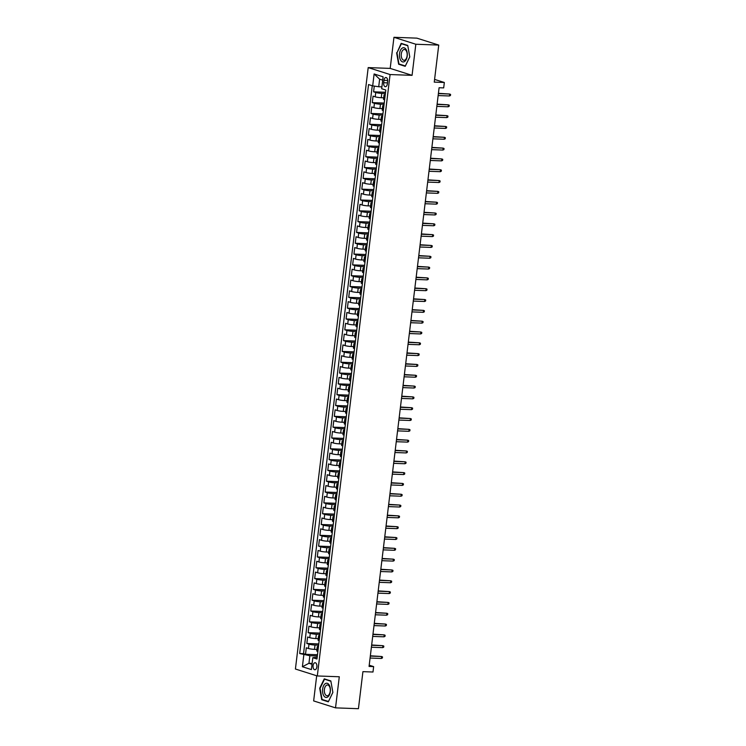 <?xml version="1.0" encoding="UTF-8"?>
<svg xmlns="http://www.w3.org/2000/svg" width="746" height="746" viewBox="0 0 746 746"><rect width="100%" height="100%" fill="white"/><g stroke="black" fill="none" stroke-linecap="round" stroke-linejoin="round"><path stroke-width="1.12" d="M316.873 666.84A3.516 1.94 -87.9 0 0 315.11 662.728A3.516 1.94 -87.9 0 0 313.087 665.637A3.516 1.94 -87.9 0 0 314.849 669.749A3.516 1.94 -87.9 0 0 316.873 666.84M316.686 675.773L313.646 700.923L335.523 707.861L358.434 708.7L362.92 671.652L372.991 672.015L373.643 666.607L369.214 665.208M368.198 67.597L295.416 669.022L317.302 675.96L390.083 74.544L368.198 67.597L390.186 68.399L412.072 75.346L415.83 44.247L393.953 37.3L390.186 68.399M393.953 37.3L416.855 38.139L438.741 45.077L434.256 82.125L444.336 82.489L434.582 79.402M415.83 44.247L438.741 45.077M374.278 86.098L373.587 91.814L385.542 92.252M383.696 97.801L381.253 97.707A4.392 0.55 -173.1 0 1 375.219 96.821L373.065 96.141L372.273 102.631L384.237 103.069M382.381 108.618L379.938 108.524A4.392 0.55 6.9 0 1 373.914 107.638L371.75 106.958L370.967 113.448L382.922 113.886M381.075 119.435L378.632 119.341A4.392 0.55 6.9 0 1 372.599 118.455L370.445 117.775L369.662 124.265L381.616 124.703M379.77 130.252L377.327 130.158A4.392 0.55 6.9 0 1 371.294 129.272L369.13 128.592L368.347 135.082L380.311 135.52M378.455 141.069L376.012 140.975A4.392 0.55 6.9 0 1 369.988 140.089L367.825 139.409L367.041 145.899L378.996 146.337M377.15 151.886L374.706 151.792A4.392 0.55 6.9 0 1 368.673 150.906L366.519 150.226L365.726 156.716L377.69 157.154M375.835 162.703L373.401 162.609A4.392 0.55 6.9 0 1 367.368 161.723L365.204 161.043L364.421 167.533L376.385 167.971M374.529 173.52L372.086 173.426A4.392 0.55 6.9 0 1 366.053 172.54L363.899 171.86L363.115 178.35L375.07 178.788M373.224 184.337L370.781 184.243A4.392 0.55 6.9 0 1 364.747 183.357L362.593 182.677L361.801 189.167L373.765 189.605M371.909 195.154L369.466 195.06A4.392 0.55 6.9 0 1 363.442 194.174L361.278 193.494L360.495 199.984L372.45 200.422M370.603 205.971L368.16 205.877A4.392 0.55 6.9 0 1 362.127 204.991L359.973 204.311L359.19 210.801L371.144 211.239M369.298 216.788L366.855 216.694A4.392 0.55 6.9 0 1 360.822 215.808L358.658 215.128L357.875 221.618L369.839 222.056M367.983 227.605L365.54 227.511A4.392 0.55 6.9 0 1 359.516 226.625L357.353 225.945L356.569 232.435L368.524 232.873M366.678 238.422L364.235 238.328A4.392 0.55 6.9 0 1 358.201 237.442L356.047 236.762L355.255 243.252L367.219 243.69M365.363 249.239L362.929 249.145A4.392 0.55 6.9 0 1 356.896 248.259L354.732 247.579L353.949 254.069L365.913 254.507M364.057 260.056L361.614 259.962A4.392 0.55 6.9 0 1 355.581 259.076L353.427 258.396L352.644 264.886L364.598 265.324M362.752 270.873L360.309 270.779A4.392 0.55 6.9 0 1 354.275 269.893L352.121 269.213L351.329 275.703L363.293 276.141M361.437 281.69L358.994 281.596A4.392 0.55 6.9 0 1 352.97 280.71L350.806 280.03L350.023 286.52L361.978 286.958M360.131 292.507L357.688 292.413A4.392 0.55 6.9 0 1 351.655 291.527L349.501 290.847L348.718 297.337L360.672 297.775M358.826 303.324L356.383 303.23A4.392 0.55 6.9 0 1 350.35 302.344L348.186 301.664L347.403 308.154L359.367 308.592M357.511 314.141L355.068 314.047A4.392 0.55 6.9 0 1 349.044 313.161L346.881 312.481L346.097 318.971L358.052 319.409M356.206 324.958L353.763 324.864A4.392 0.55 6.9 0 1 347.729 323.978L345.575 323.298L344.783 329.788L356.747 330.226M354.891 335.775L352.457 335.681A4.392 0.55 6.9 0 1 346.424 334.795L344.26 334.115L343.477 340.605L355.441 341.043M353.585 346.592L351.142 346.498A4.392 0.55 6.9 0 1 345.109 345.612L342.955 344.932L342.172 351.422L354.126 351.86M352.28 357.409L349.837 357.315A4.392 0.55 6.9 0 1 343.803 356.429L341.649 355.749L340.857 362.239L352.821 362.677M350.965 368.226L348.522 368.132A4.392 0.55 6.9 0 1 342.498 367.246L340.335 366.566L339.551 373.056L351.506 373.494M349.66 379.043L347.216 378.949A4.392 0.55 6.9 0 1 341.183 378.063L339.029 377.383L338.246 383.873L350.2 384.311M348.354 389.86L345.911 389.766A4.392 0.55 6.9 0 1 339.878 388.88L337.714 388.2L336.931 394.69L348.895 395.128M347.039 400.677L344.596 400.583A4.392 0.55 6.9 0 1 338.572 399.697L336.409 399.017L335.625 405.507L347.58 405.945M345.734 411.494L343.291 411.4A4.392 0.55 6.9 0 1 337.257 410.514L335.103 409.834L334.311 416.324L346.275 416.762M344.419 422.311L341.985 422.217A4.392 0.55 6.9 0 1 335.952 421.331L333.788 420.651L333.005 427.141L344.969 427.579M343.113 433.128L340.67 433.034A4.392 0.55 6.9 0 1 334.637 432.148L332.483 431.468L331.7 437.958L343.654 438.396M341.808 443.945L339.365 443.851A4.392 0.55 6.9 0 1 333.331 442.965L331.177 442.285L330.385 448.775L342.349 449.213M340.493 454.762L338.05 454.668A4.392 0.55 6.9 0 1 332.026 453.782L329.863 453.102L329.079 459.592L341.034 460.03M339.188 465.579L336.744 465.485A4.392 0.55 6.9 0 1 330.711 464.599L328.557 463.919L327.774 470.409L339.728 470.847M337.882 476.396L335.439 476.302A4.392 0.55 6.9 0 1 329.406 475.416L327.242 474.736L326.459 481.226L338.423 481.664M336.567 487.213L334.124 487.119A4.392 0.55 6.9 0 1 328.1 486.233L325.937 485.553L325.153 492.043L337.108 492.481M335.262 498.03L332.819 497.936A4.392 0.55 6.9 0 1 326.785 497.05L324.631 496.37L323.839 502.86L335.803 503.298M333.947 508.847L331.513 508.753A4.392 0.55 6.9 0 1 325.48 507.867L323.316 507.187L322.533 513.677L334.497 514.115M332.641 519.664L330.198 519.57A4.392 0.55 6.9 0 1 324.165 518.684L322.011 518.004L321.228 524.494L333.182 524.932M331.336 530.481L328.893 530.387A4.392 0.55 6.9 0 1 322.859 529.501L320.705 528.821L319.913 535.311L331.877 535.749M330.021 541.298L327.578 541.204A4.392 0.55 6.9 0 1 321.554 540.318L319.391 539.638L318.607 546.128L330.562 546.566M328.716 552.115L326.272 552.021A4.392 0.55 6.9 0 1 320.239 551.135L318.085 550.455L317.302 556.945L329.256 557.383M327.41 562.932L324.967 562.838A4.392 0.55 6.9 0 1 318.934 561.952L316.77 561.272L315.987 567.762L327.951 568.2M326.095 573.749L323.652 573.655A4.392 0.55 6.9 0 1 317.628 572.769L315.465 572.089L314.681 578.579L326.636 579.017M324.79 584.566L322.347 584.472A4.392 0.55 6.9 0 1 316.313 583.586L314.159 582.906L313.367 589.396L325.331 589.834M323.475 595.383L321.041 595.289A4.392 0.55 6.9 0 1 315.008 594.403L312.844 593.723L312.061 600.213L324.025 600.651M322.169 606.2L319.726 606.106A4.392 0.55 6.9 0 1 313.693 605.22L311.539 604.54L310.756 611.03L322.71 611.468M320.864 617.017L318.421 616.923A4.392 0.55 6.9 0 1 312.387 616.037L310.233 615.357L309.441 621.847L321.405 622.285M319.549 627.834L317.106 627.74A4.392 0.55 6.9 0 1 311.082 626.854L308.919 626.174L308.135 632.664L320.09 633.102M318.244 638.651L315.8 638.557A4.392 0.55 6.9 0 1 309.767 637.671L307.613 636.991L306.83 643.481L318.784 643.919M444.336 82.489L443.683 87.897L439.096 87.739L369.065 666.439L373.643 666.607M383.976 80.354L383.686 82.731A3.404 1.874 -87.9 0 0 385.393 86.713A3.404 1.874 -87.9 0 0 387.351 83.897L387.64 81.519A3.404 1.874 -87.9 0 0 385.934 77.528A3.404 1.874 -87.9 0 0 383.976 80.354L387.678 80.484M317.181 657.189L312.816 657.692L316.957 659.007L385.813 90.033L381.672 88.718L383.108 76.819L374.119 73.966L372.683 85.865L368.543 84.559L299.687 653.524L309.86 655.725L308.947 663.297L312.024 664.276M312.816 657.692L311.38 669.591L302.391 666.737L303.827 654.839M318.635 645.178L315.017 645.048A4.392 0.55 -173.1 0 1 308.984 644.162L306.83 643.481M316.938 649.468L314.495 649.374L315.017 645.048M319.941 634.361L316.323 634.231A4.392 0.55 -173.1 0 1 310.289 633.345L308.135 632.664M321.246 623.544L317.637 623.414A4.392 0.55 -173.1 0 1 311.604 622.528L309.441 621.847M322.561 612.727L318.943 612.597A4.392 0.55 -173.1 0 1 312.91 611.711L310.756 611.03M323.867 601.91L320.248 601.78A4.392 0.55 -173.1 0 1 314.225 600.894L312.061 600.213M325.181 591.093L321.563 590.963A4.392 0.55 -173.1 0 1 315.53 590.077L313.367 589.396M326.487 580.276L322.869 580.146A4.392 0.55 -173.1 0 1 316.836 579.26L314.681 578.579M327.792 569.459L324.174 569.329A4.392 0.55 -173.1 0 1 318.15 568.443L315.987 567.762M329.107 558.642L325.489 558.512A4.392 0.55 -173.1 0 1 319.456 557.626L317.302 556.945M330.413 547.825L326.795 547.695A4.392 0.55 -173.1 0 1 320.761 546.809L318.607 546.128M331.718 537.008L328.109 536.878A4.392 0.55 -173.1 0 1 322.076 535.992L319.913 535.311M333.033 526.191L329.415 526.061A4.392 0.55 -173.1 0 1 323.382 525.175L321.228 524.494M334.339 515.374L330.72 515.244A4.392 0.55 -173.1 0 1 324.697 514.358L322.533 513.677M335.653 504.557L332.035 504.427A4.392 0.55 -173.1 0 1 326.002 503.541L323.839 502.86M336.959 493.74L333.341 493.61A4.392 0.55 -173.1 0 1 327.308 492.724L325.153 492.043M338.264 482.923L334.646 482.793A4.392 0.55 -173.1 0 1 328.622 481.907L326.459 481.226M339.579 472.106L335.961 471.976A4.392 0.55 -173.1 0 1 329.928 471.09L327.774 470.409M340.885 461.289L337.267 461.159A4.392 0.55 -173.1 0 1 331.233 460.273L329.079 459.592M342.19 450.472L338.581 450.342A4.392 0.55 -173.1 0 1 332.548 449.456L330.385 448.775M343.505 439.655L339.887 439.525A4.392 0.55 -173.1 0 1 333.854 438.639L331.7 437.958M344.811 428.838L341.192 428.708A4.392 0.55 -173.1 0 1 335.168 427.822L333.005 427.141M346.125 418.021L342.507 417.891A4.392 0.55 -173.1 0 1 336.474 417.005L334.311 416.324M347.431 407.204L343.813 407.074A4.392 0.55 -173.1 0 1 337.779 406.188L335.625 405.507M348.736 396.387L345.118 396.257A4.392 0.55 -173.1 0 1 339.094 395.371L336.931 394.69M350.051 385.57L346.433 385.44A4.392 0.55 -173.1 0 1 340.4 384.554L338.246 383.873M351.357 374.753L347.739 374.623A4.392 0.55 -173.1 0 1 341.705 373.737L339.551 373.056M352.662 363.936L349.053 363.806A4.392 0.55 -173.1 0 1 343.02 362.92L340.857 362.239M353.977 353.119L350.359 352.989A4.392 0.55 -173.1 0 1 344.326 352.103L342.172 351.422M355.282 342.302L351.664 342.172A4.392 0.55 -173.1 0 1 345.64 341.286L343.477 340.605M356.597 331.485L352.979 331.355A4.392 0.55 -173.1 0 1 346.946 330.469L344.783 329.788M357.903 320.668L354.285 320.538A4.392 0.55 -173.1 0 1 348.251 319.652L346.097 318.971M359.208 309.851L355.59 309.721A4.392 0.55 -173.1 0 1 349.566 308.835L347.403 308.154M360.523 299.034L356.905 298.904A4.392 0.55 -173.1 0 1 350.872 298.018L348.718 297.337M361.829 288.217L358.211 288.087A4.392 0.55 -173.1 0 1 352.177 287.201L350.023 286.52M363.134 277.4L359.525 277.27A4.392 0.55 -173.1 0 1 353.492 276.384L351.329 275.703M364.449 266.583L360.831 266.453A4.392 0.55 -173.1 0 1 354.798 265.567L352.644 264.886M365.754 255.766L362.136 255.636A4.392 0.55 -173.1 0 1 356.112 254.75L353.949 254.069M367.069 244.949L363.451 244.819A4.392 0.55 -173.1 0 1 357.418 243.933L355.255 243.252M368.375 234.132L364.757 234.002A4.392 0.55 -173.1 0 1 358.723 233.116L356.569 232.435M369.68 223.315L366.062 223.185A4.392 0.55 -173.1 0 1 360.038 222.299L357.875 221.618M370.995 212.498L367.377 212.368A4.392 0.55 -173.1 0 1 361.344 211.482L359.19 210.801M372.301 201.681L368.683 201.551A4.392 0.55 -173.1 0 1 362.649 200.665L360.495 199.984M373.606 190.864L369.997 190.734A4.392 0.55 -173.1 0 1 363.964 189.848L361.801 189.167M374.921 180.047L371.303 179.917A4.392 0.55 -173.1 0 1 365.27 179.031L363.115 178.35M376.226 169.23L372.608 169.1A4.392 0.55 -173.1 0 1 366.584 168.214L364.421 167.533M377.541 158.413L373.923 158.283A4.392 0.55 -173.1 0 1 367.89 157.397L365.726 156.716M378.847 147.596L375.229 147.466A4.392 0.55 -173.1 0 1 369.195 146.58L367.041 145.899M380.152 136.779L376.534 136.649A4.392 0.55 -173.1 0 1 370.51 135.763L368.347 135.082M381.467 125.962L377.849 125.832A4.392 0.55 -173.1 0 1 371.816 124.946L369.662 124.265M382.773 115.145L379.155 115.015A4.392 0.55 -173.1 0 1 373.121 114.129L370.967 113.448M384.078 104.328L380.469 104.198A4.392 0.55 -173.1 0 1 374.436 103.312L372.273 102.631M385.393 93.511L381.775 93.381A4.392 0.55 -173.1 0 1 375.742 92.495L373.587 91.814M372.263 85.734L303.538 653.664L305.515 654.298L317.479 654.736M314.495 649.374A4.392 0.55 6.9 0 1 308.462 648.488L306.298 647.808L305.515 654.298M384.628 99.815L384.209 99.675A4.392 0.55 -173.1 0 1 383.509 99.283L384.041 94.956A4.392 0.55 -173.1 0 1 385.244 94.723M385.15 95.488L384.731 95.348A4.392 0.55 -173.1 0 1 384.041 94.956M383.845 106.305L383.425 106.165A4.392 0.55 -173.1 0 1 382.726 105.773A4.392 0.55 -173.1 0 1 383.938 105.54M382.726 105.773L382.204 110.1A4.392 0.55 6.9 0 0 382.903 110.492L383.323 110.632M382.53 117.122L382.12 116.982A4.392 0.55 -173.1 0 1 381.42 116.59A4.392 0.55 -173.1 0 1 382.623 116.357M381.42 116.59L380.898 120.917A4.392 0.55 6.9 0 0 381.588 121.309L382.008 121.439M381.225 127.93L380.805 127.799A4.392 0.55 -173.1 0 1 380.115 127.407A4.392 0.55 -173.1 0 1 381.318 127.174M380.115 127.407L379.583 131.734A4.392 0.55 6.9 0 0 380.283 132.126L380.702 132.256M379.919 138.747L379.5 138.616A4.392 0.55 -173.1 0 1 378.8 138.224A4.392 0.55 -173.1 0 1 380.012 137.991M378.8 138.224L378.278 142.551A4.392 0.55 6.9 0 0 378.977 142.943L379.397 143.073M378.604 149.564L378.185 149.433A4.392 0.55 -173.1 0 1 377.495 149.041A4.392 0.55 -173.1 0 1 378.698 148.808M377.495 149.041L376.972 153.368A4.392 0.55 6.9 0 0 377.663 153.76L378.082 153.89M377.299 160.381L376.879 160.25A4.392 0.55 -173.1 0 1 376.18 159.858A4.392 0.55 -173.1 0 1 377.392 159.625M376.18 159.858L375.658 164.185A4.392 0.55 6.9 0 0 376.357 164.577L376.777 164.707M375.993 171.198L375.574 171.067A4.392 0.55 -173.1 0 1 374.874 170.675A4.392 0.55 -173.1 0 1 376.077 170.442M374.874 170.675L374.352 175.002A4.392 0.55 6.9 0 0 375.051 175.394L375.462 175.524M374.678 182.015L374.259 181.884A4.392 0.55 -173.1 0 1 373.569 181.492A4.392 0.55 -173.1 0 1 374.772 181.259M373.569 181.492L373.037 185.819A4.392 0.55 6.9 0 0 373.737 186.211L374.156 186.341M373.373 192.832L372.953 192.701A4.392 0.55 -173.1 0 1 372.254 192.309A4.392 0.55 -173.1 0 1 373.466 192.076M372.254 192.309L371.732 196.636A4.392 0.55 6.9 0 0 372.431 197.028L372.851 197.158M372.058 203.649L371.648 203.518A4.392 0.55 -173.1 0 1 370.949 203.126A4.392 0.55 -173.1 0 1 372.151 202.893M370.949 203.126L370.426 207.453A4.392 0.55 6.9 0 0 371.116 207.845L371.536 207.975M370.753 214.466L370.333 214.335A4.392 0.55 -173.1 0 1 369.643 213.943A4.392 0.55 -173.1 0 1 370.846 213.71M369.643 213.943L369.111 218.27A4.392 0.55 6.9 0 0 369.811 218.662L370.23 218.792M369.447 225.283L369.028 225.152A4.392 0.55 -173.1 0 1 368.328 224.76A4.392 0.55 -173.1 0 1 369.54 224.527M368.328 224.76L367.806 229.087A4.392 0.55 6.9 0 0 368.505 229.479L368.925 229.609M368.132 236.1L367.713 235.969A4.392 0.55 -173.1 0 1 367.023 235.577A4.392 0.55 -173.1 0 1 368.226 235.344M367.023 235.577L366.5 239.904A4.392 0.55 6.9 0 0 367.191 240.296L367.61 240.426M366.827 246.917L366.407 246.786A4.392 0.55 -173.1 0 1 365.708 246.394A4.392 0.55 -173.1 0 1 366.92 246.161M365.708 246.394L365.186 250.721A4.392 0.55 6.9 0 0 365.885 251.113L366.305 251.243M365.521 257.734L365.102 257.603A4.392 0.55 -173.1 0 1 364.402 257.211A4.392 0.55 -173.1 0 1 365.605 256.978M364.402 257.211L363.88 261.538A4.392 0.55 6.9 0 0 364.58 261.93L364.99 262.06M364.207 268.551L363.787 268.42A4.392 0.55 -173.1 0 1 363.097 268.028A4.392 0.55 -173.1 0 1 364.3 267.795M363.097 268.028L362.565 272.355A4.392 0.55 6.9 0 0 363.265 272.747L363.684 272.877M362.901 279.368L362.481 279.237A4.392 0.55 -173.1 0 1 361.782 278.845A4.392 0.55 -173.1 0 1 362.994 278.612M361.782 278.845L361.26 283.172A4.392 0.55 6.9 0 0 361.959 283.564L362.379 283.694M361.586 290.185L361.176 290.054A4.392 0.55 -173.1 0 1 360.477 289.662A4.392 0.55 -173.1 0 1 361.679 289.429M360.477 289.662L359.954 293.989A4.392 0.55 6.9 0 0 360.644 294.381L361.064 294.511M360.281 301.002L359.861 300.871A4.392 0.55 -173.1 0 1 359.171 300.479A4.392 0.55 -173.1 0 1 360.374 300.246M359.171 300.479L358.639 304.806A4.392 0.55 6.9 0 0 359.339 305.198L359.759 305.328M358.975 311.819L358.556 311.688A4.392 0.55 -173.1 0 1 357.856 311.296A4.392 0.55 -173.1 0 1 359.068 311.063M357.856 311.296L357.334 315.623A4.392 0.55 6.9 0 0 358.033 316.015L358.453 316.145M357.66 322.636L357.241 322.505A4.392 0.55 -173.1 0 1 356.551 322.113A4.392 0.55 -173.1 0 1 357.754 321.88M356.551 322.113L356.029 326.44A4.392 0.55 6.9 0 0 356.719 326.832L357.138 326.962M356.355 333.453L355.935 333.322A4.392 0.55 -173.1 0 1 355.236 332.93A4.392 0.55 -173.1 0 1 356.448 332.697M355.236 332.93L354.714 337.257A4.392 0.55 6.9 0 0 355.413 337.649L355.833 337.779M355.049 344.27L354.63 344.139A4.392 0.55 -173.1 0 1 353.93 343.747A4.392 0.55 -173.1 0 1 355.133 343.514M353.93 343.747L353.408 348.074A4.392 0.55 6.9 0 0 354.108 348.466L354.518 348.596M353.735 355.087L353.315 354.956A4.392 0.55 -173.1 0 1 352.625 354.564A4.392 0.55 -173.1 0 1 353.828 354.331M352.625 354.564L352.093 358.891A4.392 0.55 6.9 0 0 352.793 359.283L353.212 359.413M352.429 365.904L352.009 365.773A4.392 0.55 -173.1 0 1 351.31 365.381A4.392 0.55 -173.1 0 1 352.522 365.148M351.31 365.381L350.788 369.708A4.392 0.55 6.9 0 0 351.487 370.1L351.907 370.23M351.114 376.721L350.704 376.59A4.392 0.55 -173.1 0 1 350.005 376.198A4.392 0.55 -173.1 0 1 351.207 375.965M350.005 376.198L349.482 380.525A4.392 0.55 6.9 0 0 350.172 380.917L350.592 381.047M349.809 387.538L349.389 387.407A4.392 0.55 -173.1 0 1 348.699 387.015A4.392 0.55 -173.1 0 1 349.902 386.782M348.699 387.015L348.168 391.342A4.392 0.55 6.9 0 0 348.867 391.734L349.287 391.864M348.503 398.355L348.084 398.224A4.392 0.55 -173.1 0 1 347.384 397.832A4.392 0.55 -173.1 0 1 348.596 397.599M347.384 397.832L346.862 402.159A4.392 0.55 6.9 0 0 347.561 402.551L347.981 402.681M347.188 409.172L346.769 409.041A4.392 0.55 -173.1 0 1 346.079 408.649A4.392 0.55 -173.1 0 1 347.282 408.416M346.079 408.649L345.557 412.976A4.392 0.55 6.9 0 0 346.247 413.368L346.666 413.498M345.883 419.989L345.463 419.858A4.392 0.55 -173.1 0 1 344.764 419.466A4.392 0.55 -173.1 0 1 345.976 419.233M344.764 419.466L344.242 423.793A4.392 0.55 6.9 0 0 344.941 424.185L345.361 424.315M344.577 430.806L344.158 430.675A4.392 0.55 -173.1 0 1 343.458 430.283A4.392 0.55 -173.1 0 1 344.661 430.05M343.458 430.283L342.936 434.61A4.392 0.55 6.9 0 0 343.636 435.002L344.046 435.132M343.263 441.623L342.843 441.492A4.392 0.55 -173.1 0 1 342.153 441.1A4.392 0.55 -173.1 0 1 343.356 440.867M342.153 441.1L341.621 445.427A4.392 0.55 6.9 0 0 342.321 445.819L342.74 445.949M341.957 452.44L341.537 452.309A4.392 0.55 -173.1 0 1 340.838 451.917A4.392 0.55 -173.1 0 1 342.05 451.684M340.838 451.917L340.316 456.244A4.392 0.55 6.9 0 0 341.015 456.636L341.435 456.766M340.642 463.257L340.232 463.126A4.392 0.55 -173.1 0 1 339.533 462.734A4.392 0.55 -173.1 0 1 340.736 462.501M339.533 462.734L339.01 467.061A4.392 0.55 6.9 0 0 339.7 467.453L340.12 467.583M339.337 474.074L338.917 473.943A4.392 0.55 -173.1 0 1 338.227 473.551A4.392 0.55 -173.1 0 1 339.43 473.318M338.227 473.551L337.696 477.878A4.392 0.55 6.9 0 0 338.395 478.27L338.815 478.4M338.031 484.891L337.612 484.76A4.392 0.55 -173.1 0 1 336.912 484.368A4.392 0.55 -173.1 0 1 338.125 484.135M336.912 484.368L336.39 488.695A4.392 0.55 6.9 0 0 337.089 489.087L337.509 489.217M336.716 495.708L336.297 495.577A4.392 0.55 -173.1 0 1 335.607 495.185A4.392 0.55 -173.1 0 1 336.81 494.952M335.607 495.185L335.085 499.512A4.392 0.55 6.9 0 0 335.775 499.904L336.194 500.034M335.411 506.525L334.991 506.394A4.392 0.55 -173.1 0 1 334.292 506.002A4.392 0.55 -173.1 0 1 335.504 505.769M334.292 506.002L333.77 510.329A4.392 0.55 6.9 0 0 334.469 510.721L334.889 510.851M334.105 517.342L333.686 517.211A4.392 0.55 -173.1 0 1 332.986 516.819A4.392 0.55 -173.1 0 1 334.189 516.586M332.986 516.819L332.464 521.146A4.392 0.55 6.9 0 0 333.164 521.538L333.574 521.668M332.791 528.159L332.371 528.028A4.392 0.55 -173.1 0 1 331.681 527.636A4.392 0.55 -173.1 0 1 332.884 527.403M331.681 527.636L331.149 531.963A4.392 0.55 6.9 0 0 331.849 532.355L332.268 532.485M331.485 538.976L331.065 538.845A4.392 0.55 -173.1 0 1 330.366 538.453A4.392 0.55 -173.1 0 1 331.578 538.22M330.366 538.453L329.844 542.78A4.392 0.55 6.9 0 0 330.543 543.172L330.963 543.302M330.17 549.793L329.76 549.662A4.392 0.55 -173.1 0 1 329.061 549.27A4.392 0.55 -173.1 0 1 330.264 549.037M329.061 549.27L328.538 553.597A4.392 0.55 6.9 0 0 329.228 553.989L329.648 554.119M328.865 560.61L328.445 560.479A4.392 0.55 -173.1 0 1 327.746 560.087A4.392 0.55 -173.1 0 1 328.958 559.854M327.746 560.087L327.224 564.414A4.392 0.55 6.9 0 0 327.923 564.806L328.343 564.936M327.559 571.427L327.14 571.296A4.392 0.55 -173.1 0 1 326.44 570.904A4.392 0.55 -173.1 0 1 327.653 570.671M326.44 570.904L325.918 575.231A4.392 0.55 6.9 0 0 326.617 575.623L327.037 575.753M326.244 582.244L325.825 582.113A4.392 0.55 -173.1 0 1 325.135 581.721A4.392 0.55 -173.1 0 1 326.338 581.488M325.135 581.721L324.613 586.048A4.392 0.55 6.9 0 0 325.303 586.44L325.722 586.57M324.939 593.061L324.519 592.93A4.392 0.55 -173.1 0 1 323.82 592.538A4.392 0.55 -173.1 0 1 325.032 592.305M323.82 592.538L323.298 596.865A4.392 0.55 6.9 0 0 323.997 597.257L324.417 597.387M323.633 603.878L323.214 603.747A4.392 0.55 -173.1 0 1 322.514 603.355A4.392 0.55 -173.1 0 1 323.717 603.122M322.514 603.355L321.992 607.682A4.392 0.55 6.9 0 0 322.692 608.074L323.102 608.204M322.319 614.695L321.899 614.564A4.392 0.55 -173.1 0 1 321.209 614.172A4.392 0.55 -173.1 0 1 322.412 613.939M321.209 614.172L320.677 618.499A4.392 0.55 6.9 0 0 321.377 618.891L321.796 619.021M321.013 625.512L320.594 625.381A4.392 0.55 -173.1 0 1 319.894 624.989A4.392 0.55 -173.1 0 1 321.106 624.756M319.894 624.989L319.372 629.316A4.392 0.55 6.9 0 0 320.071 629.708L320.491 629.838M319.698 636.329L319.288 636.198A4.392 0.55 -173.1 0 1 318.589 635.806A4.392 0.55 -173.1 0 1 319.792 635.573M318.589 635.806L318.066 640.133A4.392 0.55 6.9 0 0 318.756 640.525L319.176 640.655M318.393 647.146L317.973 647.015A4.392 0.55 -173.1 0 1 317.274 646.623A4.392 0.55 -173.1 0 1 318.486 646.39M317.274 646.623L316.752 650.95A4.392 0.55 6.9 0 0 317.451 651.342L317.871 651.472M382.707 80.158L379.63 79.179L378.716 86.75L372.683 85.865M381.896 86.872L378.716 86.75M412.072 75.346L390.083 74.544M335.523 707.861L339.29 676.762L317.302 675.96M312.126 663.418L308.947 663.297L302.391 666.737M317.32 655.995L309.86 655.725M303.538 653.664L299.687 653.524M379.63 79.179L374.119 73.966M396.602 52.742L398.634 64.231L405.218 66.319L409.778 56.92L407.745 45.441L401.161 43.352L397.012 52.761M328.315 701.818L332.875 692.419L330.842 680.939L324.258 678.851L319.698 688.241L321.731 699.72L328.315 701.818M400.015 64.277L398.634 64.231M323.111 699.776L321.731 699.72M449.446 95.973L450.453 95.516L450.584 94.434L449.679 94.033L449.446 95.973L438.154 95.563M438.387 93.614L449.679 94.033L438.424 93.325M407.213 56.062A7.143 3.935 -87.9 0 0 404.22 47.809A7.143 3.935 -87.9 0 0 399.53 53.619A7.143 3.935 -87.9 0 0 402.523 61.871A7.143 3.935 -87.9 0 0 407.213 56.062M407.12 55.791A5.409 2.975 -87.9 0 0 404.407 49.469A5.409 2.975 -87.9 0 0 401.301 53.945A5.409 2.975 -87.9 0 0 404.015 60.277A5.409 2.975 -87.9 0 0 407.12 55.791M398.961 63.942L396.984 52.817L401.404 43.716L407.792 45.739L409.759 56.864L405.339 65.965L398.961 63.942M402.42 43.753L401.404 43.716M329.126 684.856A7.143 3.935 -87.9 0 0 323.568 685.77A7.143 3.935 -87.9 0 0 323.811 695.813A7.143 3.935 -87.9 0 0 329.378 694.908A7.143 3.935 -87.9 0 0 329.126 684.856M329.322 686.217A5.409 2.975 -87.9 0 0 327.503 684.968A5.409 2.975 -87.9 0 0 324.566 688.474A5.409 2.975 -87.9 0 0 325.293 694.517A5.409 2.975 -87.9 0 0 327.112 695.766A5.409 2.975 -87.9 0 0 330.049 692.26A5.409 2.975 -87.9 0 0 329.322 686.217M328.436 701.464L322.048 699.44L320.081 688.316L324.501 679.214L330.888 681.238L332.856 692.363L328.492 701.464M325.517 679.252L324.501 679.214M448.141 106.79L449.139 106.333L449.279 105.251L448.374 104.85L448.141 106.79L436.839 106.38M437.081 104.431L448.374 104.85L437.109 104.142M446.826 117.607L447.833 117.15L447.964 116.068L447.059 115.667L446.826 117.607L435.533 117.197M435.767 115.248L447.059 115.667L435.804 114.959M445.521 128.424L446.528 127.967L446.658 126.885L445.754 126.484L445.521 128.424L434.228 128.014M434.461 126.065L445.754 126.484L434.498 125.776M444.206 139.241L445.213 138.784L445.343 137.702L444.448 137.301L444.206 139.241L432.913 138.831M433.146 136.882L444.448 137.301L433.184 136.583M442.9 150.058L443.907 149.601L444.038 148.519L443.133 148.118L442.9 150.058L431.608 149.648M431.841 147.699L443.133 148.118L431.878 147.4M441.595 160.875L442.602 160.418L442.732 159.336L441.828 158.935L441.595 160.875L430.293 160.465M430.535 158.516L441.828 158.935L430.573 158.217M440.28 171.692L441.287 171.235L441.418 170.153L440.522 169.752L440.28 171.692L428.987 171.282M429.22 169.333L440.522 169.752L429.258 169.034M438.974 182.509L439.981 182.052L440.112 180.97L439.207 180.569L438.974 182.509L427.682 182.099M427.915 180.15L439.207 180.569L427.952 179.851M437.669 193.326L438.667 192.869L438.807 191.787L437.902 191.386L437.669 193.326L426.367 192.916M426.609 190.967L437.902 191.386L426.637 190.668M436.354 204.143L437.361 203.686L437.492 202.604L436.587 202.203L436.354 204.143L425.061 203.733M425.295 201.784L436.587 202.203L425.332 201.485M435.049 214.96L436.056 214.503L436.186 213.421L435.282 213.02L435.049 214.96L423.756 214.55M423.989 212.601L435.282 213.02L424.026 212.302M433.734 225.777L434.741 225.32L434.871 224.238L433.976 223.837L433.734 225.777L422.441 225.367M422.674 223.418L433.976 223.837L422.712 223.119M432.428 236.594L433.435 236.137L433.566 235.055L432.661 234.654L432.428 236.594L421.136 236.184M421.369 234.235L432.661 234.654L421.406 233.936M431.123 247.411L432.13 246.954L432.26 245.872L431.356 245.471L431.123 247.411L419.821 247.001M420.063 245.052L431.356 245.471L420.101 244.753M429.808 258.228L430.815 257.771L430.946 256.689L430.05 256.288L429.808 258.228L418.515 257.818M418.748 255.869L430.05 256.288L418.786 255.57M428.502 269.045L429.51 268.588L429.64 267.506L428.736 267.105L428.502 269.045L417.21 268.635M417.443 266.686L428.736 267.105L417.48 266.387M427.197 279.862L428.195 279.405L428.335 278.323L427.43 277.922L427.197 279.862L415.895 279.452M416.137 277.503L427.43 277.922L416.165 277.204M425.882 290.679L426.889 290.222L427.02 289.14L426.115 288.739L425.882 290.679L414.59 290.269M414.823 288.32L426.115 288.739L414.86 288.021M424.577 301.496L425.584 301.039L425.714 299.957L424.81 299.556L424.577 301.496L413.284 301.086M413.517 299.137L424.81 299.556L413.554 298.838M423.262 312.313L424.269 311.856L424.399 310.774L423.504 310.373L423.262 312.313L411.969 311.903M412.202 309.954L423.504 310.373L412.24 309.655M421.956 323.13L422.963 322.673L423.094 321.591L422.189 321.19L421.956 323.13L410.664 322.72M410.897 320.771L422.189 321.19L410.934 320.472M420.651 333.947L421.658 333.49L421.788 332.408L420.884 332.007L420.651 333.947L409.349 333.537M409.591 331.588L420.884 332.007L409.629 331.289M419.336 344.764L420.343 344.307L420.474 343.225L419.578 342.824L419.336 344.764L408.043 344.354M408.276 342.405L419.578 342.824L408.314 342.106M418.03 355.581L419.038 355.124L419.168 354.042L418.264 353.641L418.03 355.581L406.738 355.171M406.971 353.222L418.264 353.641L407.008 352.923M416.725 366.398L417.723 365.941L417.863 364.859L416.958 364.458L416.725 366.398L405.423 365.988M405.665 364.039L416.958 364.458L405.693 363.74M415.41 377.215L416.417 376.758L416.548 375.676L415.643 375.275L415.41 377.215L404.118 376.805M404.351 374.856L415.643 375.275L404.388 374.557M414.105 388.032L415.112 387.575L415.242 386.493L414.338 386.092L414.105 388.032L402.812 387.622M403.045 385.673L414.338 386.092L403.082 385.374M412.79 398.849L413.797 398.392L413.927 397.31L413.032 396.909L412.79 398.849L401.497 398.439M401.73 396.49L413.032 396.909L401.768 396.191M411.484 409.666L412.491 409.209L412.622 408.127L411.717 407.726L411.484 409.666L400.192 409.256M400.425 407.307L411.717 407.726L400.462 407.008M410.179 420.483L411.186 420.026L411.316 418.944L410.412 418.543L410.179 420.483L398.877 420.073M399.119 418.124L410.412 418.543L399.157 417.825M408.864 431.3L409.871 430.843L410.002 429.761L409.106 429.36L408.864 431.3L397.571 430.89M397.805 428.941L409.106 429.36L397.842 428.642M407.558 442.117L408.566 441.66L408.696 440.578L407.792 440.177L407.558 442.117L396.266 441.707M396.499 439.758L407.792 440.177L396.536 439.459M406.253 452.934L407.251 452.477L407.391 451.395L406.486 450.994L406.253 452.934L394.951 452.524M395.194 450.575L406.486 450.994L395.221 450.276M404.938 463.751L405.945 463.294L406.076 462.212L405.171 461.811L404.938 463.751L393.646 463.341M393.879 461.392L405.171 461.811L393.916 461.093M403.633 474.568L404.64 474.111L404.77 473.029L403.866 472.628L403.633 474.568L392.34 474.158M392.573 472.209L403.866 472.628L392.61 471.91M402.318 485.385L403.325 484.928L403.455 483.846L402.56 483.445L402.318 485.385L391.025 484.975M391.258 483.026L402.56 483.445L391.296 482.727M401.012 496.202L402.019 495.745L402.15 494.663L401.245 494.262L401.012 496.202L389.72 495.792M389.953 493.843L401.245 494.262L389.99 493.544M399.707 507.019L400.714 506.562L400.844 505.48L399.94 505.079L399.707 507.019L388.405 506.609M388.647 504.66L399.94 505.079L388.685 504.361M398.392 517.836L399.399 517.379L399.53 516.297L398.634 515.896L398.392 517.836L387.099 517.426M387.333 515.477L398.634 515.896L387.37 515.178M397.086 528.653L398.094 528.196L398.224 527.114L397.32 526.713L397.086 528.653L385.794 528.243M386.027 526.294L397.32 526.713L386.064 525.995M395.781 539.47L396.779 539.013L396.919 537.931L396.014 537.53L395.781 539.47L384.479 539.06M384.722 537.111L396.014 537.53L384.75 536.812M394.466 550.287L395.473 549.83L395.604 548.748L394.699 548.347L394.466 550.287L383.174 549.877M383.407 547.928L394.699 548.347L383.444 547.629M393.161 561.104L394.168 560.647L394.298 559.565L393.394 559.164L393.161 561.104L381.868 560.694M382.101 558.745L393.394 559.164L382.139 558.446M391.846 571.921L392.853 571.464L392.983 570.382L392.088 569.981L391.846 571.921L380.553 571.511M380.786 569.562L392.088 569.981L380.824 569.263M390.54 582.738L391.547 582.281L391.678 581.199L390.773 580.798L390.54 582.738L379.248 582.328M379.481 580.379L390.773 580.798L379.518 580.08M389.235 593.555L390.242 593.098L390.372 592.016L389.468 591.615L389.235 593.555L377.933 593.145M378.175 591.196L389.468 591.615L378.213 590.897M387.92 604.372L388.927 603.915L389.058 602.833L388.162 602.432L387.92 604.372L376.627 603.962M376.861 602.013L388.162 602.432L376.898 601.714M386.615 615.189L387.622 614.732L387.752 613.65L386.848 613.249L386.615 615.189L375.322 614.779M375.555 612.83L386.848 613.249L375.592 612.531M385.309 626.006L386.307 625.549L386.447 624.467L385.542 624.066L385.309 626.006L374.007 625.596M374.25 623.647L385.542 624.066L374.278 623.348M383.994 636.823L385.001 636.366L385.132 635.284L384.227 634.874L383.994 636.823L372.702 636.413M372.935 634.464L384.227 634.874L372.972 634.165M382.689 647.64L383.696 647.183L383.826 646.101L382.922 645.691L382.689 647.64L371.396 647.23M371.629 645.281L382.922 645.691L371.667 644.982M381.374 658.457L382.381 658L382.512 656.918L381.616 656.508L381.374 658.457L370.081 658.047M370.314 656.098L381.616 656.508L370.352 655.799M315.8 638.557L316.323 634.231M317.106 627.74L317.637 623.414M318.421 616.923L318.943 612.597M319.726 606.106L320.248 601.78M321.041 595.289L321.563 590.963M322.347 584.472L322.869 580.146M323.652 573.655L324.174 569.329M324.967 562.838L325.489 558.512M326.272 552.021L326.795 547.695M327.578 541.204L328.109 536.878M328.893 530.387L329.415 526.061M330.198 519.57L330.72 515.244M331.513 508.753L332.035 504.427M332.819 497.936L333.341 493.61M334.124 487.119L334.646 482.793M335.439 476.302L335.961 471.976M336.744 465.485L337.267 461.159M338.05 454.668L338.581 450.342M339.365 443.851L339.887 439.525M340.67 433.034L341.192 428.708M341.985 422.217L342.507 417.891M343.291 411.4L343.813 407.074M344.596 400.583L345.118 396.257M345.911 389.766L346.433 385.44M347.216 378.949L347.739 374.623M348.522 368.132L349.053 363.806M349.837 357.315L350.359 352.989M351.142 346.498L351.664 342.172M352.457 335.681L352.979 331.355M353.763 324.864L354.285 320.538M355.068 314.047L355.59 309.721M356.383 303.23L356.905 298.904M357.688 292.413L358.211 288.087M358.994 281.596L359.525 277.27M360.309 270.779L360.831 266.453M361.614 259.962L362.136 255.636M362.929 249.145L363.451 244.819M364.235 238.328L364.757 234.002M365.54 227.511L366.062 223.185M366.855 216.694L367.377 212.368M368.16 205.877L368.683 201.551M369.466 195.06L369.997 190.734M370.781 184.243L371.303 179.917M372.086 173.426L372.608 169.1M373.401 162.609L373.923 158.283M374.706 151.792L375.229 147.466M376.012 140.975L376.534 136.649M377.327 130.158L377.849 125.832M378.632 119.341L379.155 115.015M379.938 108.524L380.469 104.198M381.253 97.707L381.775 93.381M375.219 96.821L375.742 92.495M308.462 648.488L308.984 644.162M309.767 637.671L310.289 633.345M311.082 626.854L311.604 622.528M312.387 616.037L312.91 611.711M313.693 605.22L314.225 600.894M315.008 594.403L315.53 590.077M316.313 583.586L316.836 579.26M317.628 572.769L318.15 568.443M318.934 561.952L319.456 557.626M320.239 551.135L320.761 546.809M321.554 540.318L322.076 535.992M322.859 529.501L323.382 525.175M324.165 518.684L324.697 514.358M325.48 507.867L326.002 503.541M326.785 497.05L327.308 492.724M328.1 486.233L328.622 481.907M329.406 475.416L329.928 471.09M330.711 464.599L331.233 460.273M332.026 453.782L332.548 449.456M333.331 442.965L333.854 438.639M334.637 432.148L335.168 427.822M335.952 421.331L336.474 417.005M337.257 410.514L337.779 406.188M338.572 399.697L339.094 395.371M339.878 388.88L340.4 384.554M341.183 378.063L341.705 373.737M342.498 367.246L343.02 362.92M343.803 356.429L344.326 352.103M345.109 345.612L345.64 341.286M346.424 334.795L346.946 330.469M347.729 323.978L348.251 319.652M349.044 313.161L349.566 308.835M350.35 302.344L350.872 298.018M351.655 291.527L352.177 287.201M352.97 280.71L353.492 276.384M354.275 269.893L354.798 265.567M355.581 259.076L356.112 254.75M356.896 248.259L357.418 243.933M358.201 237.442L358.723 233.116M359.516 226.625L360.038 222.299M360.822 215.808L361.344 211.482M362.127 204.991L362.649 200.665M363.442 194.174L363.964 189.848M364.747 183.357L365.27 179.031M366.053 172.54L366.584 168.214M367.368 161.723L367.89 157.397M368.673 150.906L369.195 146.58M369.988 140.089L370.51 135.763M371.294 129.272L371.816 124.946M372.599 118.455L373.121 114.129M373.914 107.638L374.436 103.312M384.209 99.675L384.731 95.348M382.903 110.492L383.425 106.165M381.588 121.309L382.12 116.982M380.283 132.126L380.805 127.799M378.977 142.943L379.5 138.616M377.663 153.76L378.185 149.433M376.357 164.577L376.879 160.25M375.051 175.394L375.574 171.067M373.737 186.211L374.259 181.884M372.431 197.028L372.953 192.701M371.116 207.845L371.648 203.518M369.811 218.662L370.333 214.335M368.505 229.479L369.028 225.152M367.191 240.296L367.713 235.969M365.885 251.113L366.407 246.786M364.58 261.93L365.102 257.603M363.265 272.747L363.787 268.42M361.959 283.564L362.481 279.237M360.644 294.381L361.176 290.054M359.339 305.198L359.861 300.871M358.033 316.015L358.556 311.688M356.719 326.832L357.241 322.505M355.413 337.649L355.935 333.322M354.108 348.466L354.63 344.139M352.793 359.283L353.315 354.956M351.487 370.1L352.009 365.773M350.172 380.917L350.704 376.59M348.867 391.734L349.389 387.407M347.561 402.551L348.084 398.224M346.247 413.368L346.769 409.041M344.941 424.185L345.463 419.858M343.636 435.002L344.158 430.675M342.321 445.819L342.843 441.492M341.015 456.636L341.537 452.309M339.7 467.453L340.232 463.126M338.395 478.27L338.917 473.943M337.089 489.087L337.612 484.76M335.775 499.904L336.297 495.577M334.469 510.721L334.991 506.394M333.164 521.538L333.686 517.211M331.849 532.355L332.371 528.028M330.543 543.172L331.065 538.845M329.228 553.989L329.76 549.662M327.923 564.806L328.445 560.479M326.617 575.623L327.14 571.296M325.303 586.44L325.825 582.113M323.997 597.257L324.519 592.93M322.692 608.074L323.214 603.747M321.377 618.891L321.899 614.564M320.071 629.708L320.594 625.381M318.756 640.525L319.288 636.198M317.451 651.342L317.973 647.015M387.482 82.871L383.686 82.731"/></g></svg>
